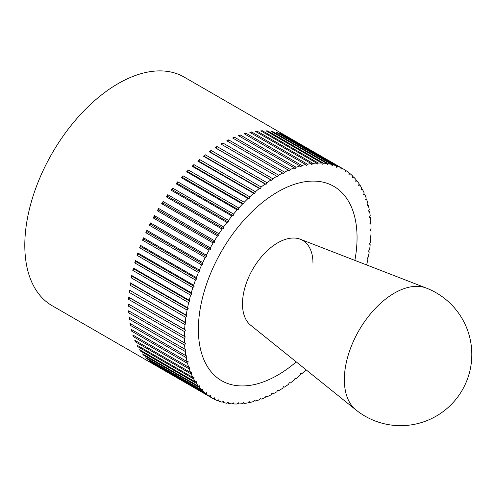 <?xml version="1.0" encoding="UTF-8"?>
<svg xmlns="http://www.w3.org/2000/svg" width="496" height="496" viewBox="0 0 496 496"><rect width="100%" height="100%" fill="white"/><g stroke="black" fill="none" stroke-linecap="round" stroke-linejoin="round"><path stroke-width="0.74" d="M210.316 396.992L154.467 364.746A131.998 76.21 -60 0 1 153.196 363.915L209.045 396.161L210.36 395.455L210.316 396.992A131.998 76.21 120 0 0 211.718 397.835L52.136 305.703A131.998 76.21 -60 0 1 24.8 245.278A131.998 76.21 -60 0 1 82.417 112.437A131.998 76.21 -60 0 1 184.14 77.072L343.716 169.204A131.998 76.21 120 0 0 342.29 168.417L340.975 169.223L340.932 167.729A131.998 76.21 120 0 0 337.925 166.402L336.617 167.301L336.499 165.862A131.998 76.21 120 0 0 333.331 164.858L332.035 165.844L331.83 164.461A131.998 76.21 120 0 0 328.513 163.773L327.23 164.846L326.945 163.531A131.998 76.21 120 0 0 323.497 163.165L322.233 164.319L321.867 163.072A131.998 76.21 120 0 0 318.296 163.035L317.062 164.263L316.615 163.091A131.998 76.21 120 0 0 312.939 163.376L311.736 164.678L311.215 163.587A131.998 76.21 120 0 0 307.446 164.195L306.274 165.559L305.679 164.554A131.998 76.21 120 0 0 301.828 165.484L300.7 166.91L300.03 165.986A131.998 76.21 120 0 0 296.118 167.239L295.033 168.714L294.295 167.89A131.998 76.21 120 0 0 290.34 169.446L289.298 170.977L288.492 170.246A131.998 76.21 120 0 0 284.506 172.112L283.52 173.681L282.652 173.048A131.998 76.21 120 0 0 278.647 175.212L277.717 176.824L276.793 176.285A131.998 76.21 120 0 0 272.788 178.746L271.92 180.383L270.934 179.949A131.998 76.21 120 0 0 266.941 182.689L266.135 184.351L265.1 184.022A131.998 76.21 120 0 0 261.144 187.029L260.406 188.709L259.315 188.486A131.998 76.21 120 0 0 255.409 191.747L254.739 193.44L253.611 193.322A131.998 76.21 120 0 0 249.761 196.838L249.166 198.53L247.994 198.518A131.998 76.21 120 0 0 244.224 202.263L243.703 203.955L242.494 204.048A131.998 76.21 120 0 0 238.818 208.01L238.378 209.69L237.138 209.895A131.998 76.21 120 0 0 233.566 214.055L233.201 215.723L231.942 216.027A131.998 76.21 120 0 0 228.495 220.373L228.203 222.016L226.926 222.425A131.998 76.21 120 0 0 223.609 226.939L223.405 228.557L222.109 229.071A131.998 76.21 120 0 0 218.941 233.734L218.817 235.315L217.508 235.929A131.998 76.21 120 0 0 214.508 240.721L214.464 242.259L213.15 242.972A131.998 76.21 120 0 0 210.316 247.876L210.36 249.37L209.045 250.176A131.998 76.21 120 0 0 206.398 255.18L206.522 256.618L205.214 257.511A131.998 76.21 120 0 0 202.759 262.589L202.963 263.965L201.667 264.951A131.998 76.21 120 0 0 199.411 270.078L199.702 271.393L198.419 272.465A131.998 76.21 120 0 0 196.379 277.624L196.745 278.87L195.48 280.023A131.998 76.21 120 0 0 193.663 285.194L194.11 286.366L192.876 287.593A131.998 76.21 120 0 0 191.282 292.758L191.803 293.849L190.6 295.145A131.998 76.21 120 0 0 189.243 300.278L189.838 301.289L188.666 302.653A131.998 76.21 120 0 0 187.55 307.743L188.22 308.661L187.085 310.087A131.998 76.21 120 0 0 186.211 315.103L186.949 315.933L185.864 317.415A131.998 76.21 120 0 0 185.237 322.344L186.043 323.076L185.008 324.607A131.998 76.21 120 0 0 184.63 329.431L185.498 330.069L184.512 331.638L128.656 299.392L129.642 297.817L185.498 330.069M366.383 264.845L366.773 264.393A131.998 76.21 120 0 0 367.889 259.303L367.22 258.385L368.348 256.959A131.998 76.21 120 0 0 369.222 251.937L368.485 251.112L369.576 249.631A131.998 76.21 120 0 0 370.202 244.702L369.396 243.964L370.431 242.439A131.998 76.21 120 0 0 370.81 237.615L369.942 236.976L370.927 235.408A131.998 76.21 120 0 0 371.051 230.708L370.121 230.175L371.051 228.563A131.998 76.21 120 0 0 370.927 224.012L369.942 223.578L370.81 221.941A131.998 76.21 120 0 0 370.431 217.552L369.396 217.223L370.202 215.555A131.998 76.21 120 0 0 369.576 211.352L368.485 211.122L369.222 209.442A131.998 76.21 120 0 0 368.348 205.431L367.22 205.313L367.889 203.62A131.998 76.21 120 0 0 366.773 199.826L365.602 199.814L366.197 198.115A131.998 76.21 120 0 0 364.839 194.55L363.636 194.643L364.157 192.95A131.998 76.21 120 0 0 362.564 189.621L361.33 189.819L361.776 188.139A131.998 76.21 120 0 0 359.953 185.064L358.695 185.368L359.061 183.7A131.998 76.21 120 0 0 357.021 180.897L355.737 181.307L356.023 179.657A131.998 76.21 120 0 0 353.772 177.134L352.476 177.642L352.681 176.03A131.998 76.21 120 0 0 350.226 173.792L348.917 174.406L349.041 172.819A131.998 76.21 120 0 0 346.394 170.878L345.08 171.591L345.123 170.054A131.998 76.21 120 0 0 343.716 169.204M278.647 390.761L277.717 390.222L278.647 390.761A131.998 76.21 120 0 0 282.652 388.3L283.52 386.663L284.506 387.097A131.998 76.21 120 0 0 288.492 384.357L289.298 382.695L290.34 383.024A131.998 76.21 120 0 0 294.295 380.017L295.033 378.336L296.118 378.56A131.998 76.21 120 0 0 300.03 375.292L300.7 373.606L301.828 373.724A131.998 76.21 120 0 0 305.679 370.208L305.877 369.644M211.718 397.835A131.998 76.21 120 0 0 213.15 398.629L214.464 397.823L214.508 399.317A131.998 76.21 120 0 0 217.508 400.638L218.817 399.745L218.941 401.183A131.998 76.21 120 0 0 222.109 402.188L223.405 401.202L223.609 402.585A131.998 76.21 120 0 0 226.926 403.267L228.203 402.2L228.495 403.515A131.998 76.21 120 0 0 231.942 403.874L233.201 402.727L233.566 403.967A131.998 76.21 120 0 0 237.138 404.011L238.378 402.783L238.818 403.955A131.998 76.21 120 0 0 242.494 403.67L243.703 402.368L244.224 403.459A131.998 76.21 120 0 0 247.994 402.851L249.166 401.487L249.761 402.492A131.998 76.21 120 0 0 253.611 401.562L254.739 400.136L255.409 401.059A131.998 76.21 120 0 0 259.315 399.807L260.406 398.331L261.144 399.156A131.998 76.21 120 0 0 265.1 397.594L266.135 396.068L266.941 396.8A131.998 76.21 120 0 0 270.934 394.934L271.92 393.359L272.788 393.998A131.998 76.21 120 0 0 276.793 391.834L277.717 390.222M272.788 393.998L271.858 393.458M266.941 396.8L266.005 396.261M261.144 399.156L260.195 398.61M255.409 401.059L254.448 400.501M249.761 402.492L248.781 401.927M244.224 403.459L243.226 402.882M238.818 403.955L237.795 403.36M233.566 403.967L232.506 403.36M228.495 403.515L227.391 402.876M223.609 402.585L222.462 401.921M218.941 401.183L217.738 400.483M214.508 399.317L213.23 398.579M206.398 394.221L150.542 361.975A131.998 76.21 -60 0 1 149.358 361.007L205.214 393.254L206.522 392.64L206.398 394.221A131.998 76.21 120 0 0 209.045 396.161M202.759 391.015L146.903 358.769A131.998 76.21 -60 0 1 145.812 357.666L201.667 389.912L202.963 389.397L202.759 391.015A131.998 76.21 120 0 0 205.214 393.254M199.411 387.382L143.561 355.136A131.998 76.21 -60 0 1 142.563 353.902L198.419 386.148L199.702 385.739L199.411 387.382A131.998 76.21 120 0 0 201.667 389.912M196.379 383.346L140.523 351.1A131.998 76.21 -60 0 1 139.63 349.736L195.48 381.982L196.745 381.678L196.379 383.346A131.998 76.21 120 0 0 198.419 386.148M193.663 378.907L137.814 346.661A131.998 76.21 -60 0 1 137.02 345.179L192.876 377.425L194.11 377.227L193.663 378.907A131.998 76.21 120 0 0 195.48 381.982M191.282 374.096L135.427 341.849A131.998 76.21 -60 0 1 134.745 340.25L190.6 372.496L191.803 372.403L191.282 374.096A131.998 76.21 120 0 0 192.876 377.425M189.243 368.931L133.387 336.679A131.998 76.21 -60 0 1 132.816 334.974L188.666 367.22L189.838 367.232L189.243 368.931A131.998 76.21 120 0 0 190.6 372.496M187.55 363.419L131.694 331.173A131.998 76.21 -60 0 1 131.235 329.363L187.085 361.609L188.22 361.733L187.55 363.419A131.998 76.21 120 0 0 188.666 367.22M186.211 357.604L130.361 325.351A131.998 76.21 -60 0 1 130.014 323.448L185.864 355.694L186.949 355.917L186.211 357.604A131.998 76.21 120 0 0 187.085 361.609M185.237 351.484L129.382 319.238A131.998 76.21 -60 0 1 129.152 317.248L186.043 349.823L185.237 351.484A131.998 76.21 120 0 0 185.864 355.694M184.63 345.104L128.774 312.858A131.998 76.21 -60 0 1 128.656 310.787L185.498 343.468L184.63 345.104A131.998 76.21 120 0 0 185.008 349.494M184.512 331.638A131.998 76.21 120 0 0 184.388 336.338L185.312 336.871L184.388 338.483A131.998 76.21 120 0 0 184.512 343.034M184.388 338.483L128.532 306.237A131.998 76.21 -60 0 1 128.526 305.164A131.998 76.21 -60 0 1 128.532 304.091L184.388 336.338M357.058 237.72A112.201 64.778 -60 0 1 354.863 260.381A112.201 64.778 120 0 0 357.058 237.72A112.201 64.778 120 0 0 333.82 186.353A112.201 64.778 -60 0 1 357.058 237.72M296.248 361.9A112.201 64.778 -60 0 1 221.619 380.692A112.201 64.778 -60 0 1 198.381 329.325A112.201 64.778 -60 0 1 247.355 216.411A112.201 64.778 -60 0 1 333.82 186.353A112.201 64.778 120 0 0 247.355 216.411A112.201 64.778 120 0 0 198.381 329.325A112.201 64.778 120 0 0 221.619 380.692A112.201 64.778 120 0 0 296.248 361.9M128.656 299.392A131.998 76.21 -60 0 1 128.774 297.185L184.63 329.431M128.774 297.185L129.642 297.817M185.008 324.607L129.152 292.361A131.998 76.21 -60 0 1 129.382 290.098L185.237 322.344M129.382 290.098L186.043 323.076M129.152 292.361L130.188 290.83M185.864 317.415L130.014 285.169A131.998 76.21 -60 0 1 130.361 282.856L186.211 315.103M130.361 282.856L131.099 283.687L186.949 315.933M130.014 285.169L131.099 283.687M187.085 310.087L131.235 277.841A131.998 76.21 -60 0 1 131.694 275.497L187.55 307.743M131.694 275.497L132.364 276.415L188.22 308.661M131.235 277.841L132.364 276.415M188.666 302.653L132.816 270.407A131.998 76.21 -60 0 1 133.387 268.032L189.243 300.278M133.387 268.032L133.982 269.043L189.838 301.289M132.816 270.407L133.982 269.043M190.6 295.145L134.745 262.899A131.998 76.21 -60 0 1 135.427 260.512L191.282 292.758M135.427 260.512L135.947 261.597L191.803 293.849M134.745 262.899L135.947 261.597M192.876 287.593L137.02 255.347A131.998 76.21 -60 0 1 137.814 252.948L193.663 285.194M137.814 252.948L138.254 254.119L194.11 286.366M137.02 255.347L138.254 254.119M195.48 280.023L139.63 247.777A131.998 76.21 -60 0 1 140.523 245.377L196.379 277.624M140.523 245.377L140.889 246.624L196.745 278.87M139.63 247.777L140.889 246.624M198.419 272.465L142.563 240.219A131.998 76.21 -60 0 1 143.561 237.832L199.411 270.078M143.561 237.832L143.846 239.146L199.702 271.393M142.563 240.219L143.846 239.146M201.667 264.951L145.812 232.705A131.998 76.21 -60 0 1 146.903 230.342L202.759 262.589M146.903 230.342L147.107 231.719L202.963 263.965M145.812 232.705L147.107 231.719M205.214 257.511L149.358 225.265A131.998 76.21 -60 0 1 150.542 222.927L206.398 255.18M150.542 222.927L150.666 224.372L206.522 256.618M149.358 225.265L150.666 224.372M209.045 250.176L153.196 217.93A131.998 76.21 -60 0 1 154.467 215.63L210.316 247.876M154.467 215.63L154.504 217.124L210.36 249.37M153.196 217.93L154.504 217.124M213.15 242.972L157.3 210.726A131.998 76.21 -60 0 1 158.652 208.475L214.508 240.721M158.652 208.475L158.608 210.013L214.464 242.259M157.3 210.726L158.608 210.013M217.508 235.929L161.659 203.682A131.998 76.21 -60 0 1 163.091 201.488L218.941 233.734M163.091 201.488L162.967 203.069L218.817 235.315M161.659 203.682L162.967 203.069M222.109 229.071L166.253 196.825A131.998 76.21 -60 0 1 167.76 194.692L223.609 226.939M167.76 194.692L167.549 196.311L223.405 228.557M166.253 196.825L167.549 196.311M226.926 222.425L171.07 190.179A131.998 76.21 -60 0 1 172.639 188.127L228.495 220.373M172.639 188.127L172.354 189.77L228.203 222.016M171.07 190.179L172.354 189.77M231.942 216.027L176.086 183.78A131.998 76.21 -60 0 1 177.717 181.809L233.566 214.055M177.717 181.809L177.351 183.477L233.201 215.723M176.086 183.78L177.351 183.477M237.138 209.895L181.288 177.642A131.998 76.21 -60 0 1 182.968 175.764L238.818 208.01M182.968 175.764L182.522 177.444L238.378 209.69M181.288 177.642L182.522 177.444M242.494 204.048L186.645 171.802A131.998 76.21 -60 0 1 188.368 170.016L244.224 202.263M188.368 170.016L187.848 171.709L243.703 203.955M186.645 171.802L187.848 171.709M247.994 198.518L192.138 166.272A131.998 76.21 -60 0 1 193.905 164.585L249.761 196.838M193.905 164.585L193.31 166.284L249.166 198.53M192.138 166.272L193.31 166.284M253.611 193.322L197.755 161.076A131.998 76.21 -60 0 1 199.553 159.501L255.409 191.747M199.553 159.501L198.884 161.194L254.739 193.44M197.755 161.076L198.884 161.194M259.315 188.486L203.465 156.24A131.998 76.21 -60 0 1 205.288 154.783L261.144 187.029M205.288 154.783L204.55 156.463L260.406 188.709M203.465 156.24L204.55 156.463M265.1 184.022L209.244 151.776A131.998 76.21 -60 0 1 211.091 150.443L266.941 182.689M211.091 150.443L210.285 152.105L266.135 184.351M209.244 151.776L210.285 152.105M270.934 179.949L215.078 147.703A131.998 76.21 -60 0 1 216.932 146.5L272.788 178.746M216.932 146.5L216.064 148.137L271.92 180.383M215.078 147.703L216.064 148.137M276.793 176.285L220.937 144.038A131.998 76.21 -60 0 1 222.797 142.966L278.647 175.212M222.797 142.966L221.867 144.578M282.652 173.048L226.796 140.802A131.998 76.21 -60 0 1 228.65 139.866L284.506 172.112M228.65 139.866L227.732 141.335M288.492 170.246L232.643 138A131.998 76.21 -60 0 1 234.484 137.2L290.34 169.446M234.484 137.2L233.579 138.539M294.295 167.89L238.44 135.644A131.998 76.21 -60 0 1 240.269 134.986L296.118 167.239M240.269 134.986L239.388 136.189M300.03 165.986L244.175 133.74A131.998 76.21 -60 0 1 245.979 133.238L301.828 165.484M245.979 133.238L245.136 134.292M305.679 164.554L249.823 132.308A131.998 76.21 -60 0 1 251.59 131.948L307.446 164.195M251.59 131.948L250.802 132.866M311.215 163.587L255.359 131.341A131.998 76.21 -60 0 1 257.089 131.13L312.939 163.376M257.089 131.13L256.358 131.917M316.615 163.091L260.766 130.845A131.998 76.21 -60 0 1 262.446 130.789L318.296 163.035M262.446 130.789L261.789 131.44M321.867 163.072L266.017 130.826A131.998 76.21 -60 0 1 267.642 130.919L323.497 163.165M267.642 130.919L267.077 131.44M326.945 163.531L271.089 131.285A131.998 76.21 -60 0 1 272.657 131.527L328.513 163.773M272.657 131.527L272.192 131.917M331.83 164.461L275.974 132.215A131.998 76.21 -60 0 1 277.475 132.612L333.331 164.858M277.475 132.612L277.121 132.878M336.499 165.862L280.643 133.616A131.998 76.21 -60 0 1 282.075 134.156L337.925 166.402M340.932 167.729L285.082 135.482A131.998 76.21 -60 0 1 286.434 136.171L342.29 168.417M345.117 170.147L346.394 170.878M349.023 173.098L350.226 173.792M352.625 176.471L353.772 177.134M355.923 180.259L357.021 180.897M358.893 184.45L359.953 185.064M361.541 189.026L362.564 189.621M363.841 193.973L364.839 194.55M365.794 199.262L366.773 199.826M367.393 204.879L368.348 205.431M368.627 210.806L369.576 211.352M369.495 217.012L370.431 217.552M369.997 223.473L370.927 224.012M146.903 358.769L146.959 358.329M143.561 355.136L143.666 354.535M140.523 351.1L140.69 350.343M137.814 346.661L138.043 345.768M135.427 341.849L135.743 340.826M133.387 336.679L133.79 335.538M131.694 331.173L132.19 329.921M130.361 325.351L130.956 323.993M129.382 319.238L130.088 317.787M128.774 312.858L129.586 311.321M128.532 304.091L185.312 336.871M128.532 306.237L129.462 304.625M252.799 326.69A49.842 28.774 -60 0 1 242.476 303.868A49.842 28.774 -60 0 1 264.232 253.71A49.842 28.774 -60 0 1 302.641 240.355A49.842 28.774 -60 0 1 312.964 263.171M426.331 288.077L300.316 239.246A49.842 28.774 120 0 0 262.793 255.273A49.842 28.774 120 0 0 242.476 303.868A49.842 28.774 120 0 0 250.672 325.233L355.973 409.95A71.207 71.207 0 0 0 462.272 390.073A71.207 71.207 0 0 0 426.331 288.077L426.331 288.077A70.643 40.79 120 0 0 373.147 310.794A70.643 40.79 120 0 0 344.348 379.669A70.643 40.79 120 0 0 355.973 409.95"/></g></svg>

